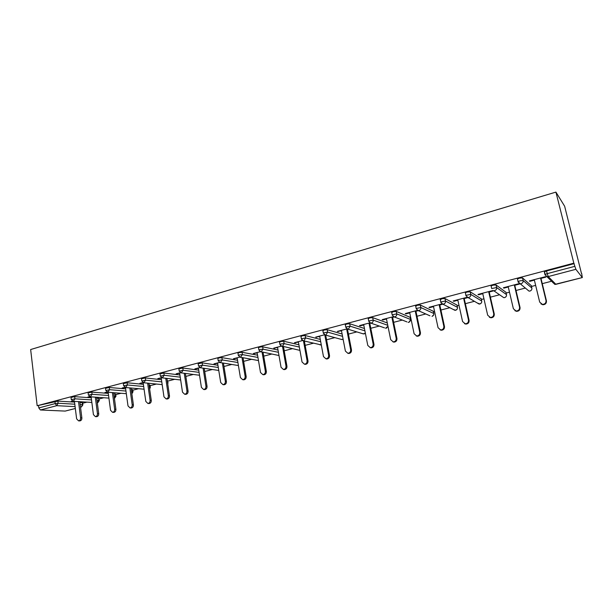 <?xml version="1.0" encoding="UTF-8"?>
<svg xmlns="http://www.w3.org/2000/svg" width="613" height="613" viewBox="0 0 613 613"><rect width="100%" height="100%" fill="white"/><g stroke="black" fill="none" stroke-linecap="round" stroke-linejoin="round"><path stroke-width="0.92" d="M82.686 403.239L86.916 402.136M99.061 398.979L103.796 397.745M115.75 394.634L120.999 393.27M132.76 390.213L138.538 388.711M150.101 385.7L156.422 384.052M167.77 381.102L174.667 379.309M185.831 376.405L193.279 374.466M204.711 371.493L212.267 369.524M223.975 366.474L231.653 364.482M243.637 361.363L251.43 359.333M263.72 356.138L271.628 354.076M284.225 350.797L292.255 348.713M305.167 345.349L313.32 343.226M326.56 339.786L334.844 337.633M348.429 334.093L356.835 331.909M370.781 328.277L379.317 326.055M393.63 322.331L402.297 320.078M410.296 317.994L410.787 317.871M417.001 316.254L425.79 313.963M433.46 311.971L434.617 311.672M440.9 310.032L449.827 307.711M457.137 305.81L458.991 305.328M465.359 303.673L474.416 301.312M481.358 299.504L483.948 298.83M490.392 297.159L499.572 294.769M506.131 293.06L509.495 292.186M516.016 290.485L525.326 288.064M531.486 286.463L535.647 285.382M542.26 283.658L551.685 281.206M581.461 273.459L564.642 206.229L555.922 192.099L30.65 349.54L37.171 405.737L573.829 263.161L555.922 192.099M582.273 277.528L575.868 269.314L548.252 276.57L555.891 284.34L582.327 277.559L581.66 273.406M544.635 272.394L544.49 271.804L546.558 270.969L547.217 273.636L574.871 266.326L573.829 263.161M546.558 270.969L574.197 263.636M574.871 266.326L575.868 269.314M75.1 406.641L56.764 405.676L40.389 409.982L65.193 411.085L75.33 408.465M529.701 280.831L529.824 281.329L529.364 280.923L545.493 276.678L545.915 277.099L540.98 278.394M529.824 281.329L534.383 280.133M37.171 405.737L57.86 401.117L74.533 402.105M79.905 402.427L82.625 402.772L82.87 404.687M96.693 398.159L98.999 398.504L99.252 400.427M71.008 397.446L74.671 396.657L91.253 397.791M113.803 393.814L115.688 394.151L115.949 396.09M88.103 392.925L91.804 392.113L108.294 393.393M131.251 389.401L132.692 389.722L132.967 391.669M105.543 388.313L109.283 387.485L125.665 388.91M149.043 384.91L150.024 385.202L150.308 387.155M123.328 383.6L127.106 382.757L143.388 384.351M167.203 380.336L167.985 382.566M141.473 378.803L145.296 377.93L161.464 379.708M159.985 373.907L163.855 373.01L179.908 374.98M178.881 368.903L182.797 367.992L198.719 370.168M198.168 363.8L202.129 362.858L217.929 365.264M217.868 358.597L218.856 357.946L221.875 357.624L237.537 360.268M237.982 353.272L239.016 352.598L242.043 352.276L257.567 355.188M258.525 347.839L259.613 347.134L262.648 346.812L278.018 350.023M279.52 342.292L280.654 341.548L283.696 341.234L298.914 344.767M300.975 336.614L302.163 335.84L305.205 335.526L320.277 339.426M322.905 330.821L324.147 330.001L327.204 329.694L342.108 334.001M345.326 324.89L346.636 324.032L349.686 323.733L364.444 328.507M368.252 318.829L369.631 317.932L372.689 317.634L387.286 322.944M391.715 312.63L393.155 311.688L396.22 311.396L410.158 317.335M415.714 306.293L417.231 305.297L420.296 305.013L433.307 311.281M440.287 299.811L441.873 298.753L444.946 298.477L456.976 305.09M465.436 293.183L465.344 292.769L467.106 292.056L470.179 291.788L481.182 298.761M491.197 286.401L491.09 285.949L492.952 285.198L496.024 284.93L505.947 292.278M517.587 279.467L517.464 278.961L519.426 278.172L522.498 277.911L531.287 285.65M514.79 285.275L519.609 284.011L519.127 283.612L503.373 287.758L503.894 288.141L508.269 286.991M492.944 290.501L477.987 294.432L478.569 294.792L482.776 293.688M489.205 291.995L493.825 290.784M467.152 297.282L453.191 300.952L453.827 301.297L457.865 300.232M464.225 298.562L468.056 297.558M441.973 303.902L428.962 307.328L429.644 307.649L433.529 306.63M439.805 304.975L442.885 304.171M417.384 310.37L405.277 313.549L406.013 313.856L409.737 312.875M415.943 311.243L418.296 310.63M393.354 316.691L382.121 319.641L382.903 319.925L386.481 318.99M392.619 317.373L394.266 316.944M369.877 322.859L359.479 325.595L360.306 325.863L363.739 324.959M369.8 323.373L370.781 323.112M346.927 328.897L337.326 331.418L341.502 330.805M324.484 334.798L315.657 337.119L319.733 336.522M302.538 340.567L294.447 342.698L298.439 342.115M281.068 346.215L273.689 348.153L277.597 347.594M260.065 351.739L253.361 353.502L257.184 352.958M239.507 357.149L233.461 358.735L237.2 358.207M219.377 362.436L213.96 363.861L217.623 363.348M199.662 367.624L194.857 368.888L198.443 368.39M180.352 372.696L176.138 373.807L179.655 373.325M161.441 377.677L157.794 378.635L161.234 378.167M142.906 382.55L139.81 383.363L143.181 382.91M124.746 387.324L122.171 387.998L125.481 387.562M106.938 392.006L104.877 392.55L107.727 392.228M89.49 396.596L87.912 397.009L90.264 396.81M72.372 401.094L71.269 401.385L73.146 401.308M38.542 405.806L38.795 407.929L55.178 403.599L54.917 401.461M40.389 409.982L38.795 407.929M75.33 408.503L65.193 411.085M503.894 288.141L503.779 287.65M478.569 294.792L478.454 294.309M453.827 301.297L453.72 300.814M429.644 307.649L429.544 307.174M406.013 313.856L405.913 313.389M382.903 319.925L382.811 319.465M360.306 325.863L360.214 325.403M338.192 331.671L338.108 331.219M316.561 337.357L316.484 336.905M295.397 342.92L295.313 342.468M274.67 348.36L274.593 347.916M254.38 353.693L254.303 353.257M234.511 358.911L234.434 358.475M215.04 364.03L214.971 363.593M195.968 369.041L195.907 368.612M177.28 373.953L177.218 373.524M158.959 378.765L158.897 378.344M141.005 383.485L140.944 383.064M123.389 388.106L123.336 387.692M106.126 392.649L106.064 392.236M89.184 397.094L89.13 396.688M534.26 279.635L539.685 302.094L542.413 304.4C544.972 304.247 546.175 302.945 546.014 300.493L540.543 277.98M546.014 300.493L546.436 300.853C546.597 303.297 545.401 304.6 542.842 304.753L540.934 303.872M546.436 300.853L540.858 277.896M508.154 286.501L513.372 308.722L516.077 311.021C518.552 310.852 519.709 309.565 519.556 307.167L514.292 284.884M519.556 307.167L520.039 307.504C520.192 309.894 519.035 311.182 516.575 311.35L514.874 310.668M520.039 307.504L514.667 284.784M482.661 293.206L487.68 315.205L490.362 317.488C492.745 317.296 493.863 316.032 493.718 313.68L488.653 291.627M493.718 313.68L494.262 314.002C494.407 316.339 493.296 317.611 490.913 317.795L489.396 317.25M494.262 314.002L489.097 291.512M457.758 299.749L462.585 321.534L465.236 323.802C467.543 323.603 468.623 322.346 468.485 320.047L463.612 298.209M468.485 320.047L469.083 320.338C469.229 322.637 468.148 323.886 465.842 324.093L464.485 323.656M469.083 320.338L464.11 298.079M433.422 306.148L438.065 327.717L440.693 329.97C442.923 329.756 443.965 328.514 443.835 326.262L439.146 304.646M443.835 326.262L444.486 326.537C444.617 328.79 443.574 330.024 441.352 330.246L440.111 329.878M444.486 326.537L439.705 304.5M409.645 312.408L414.104 333.756L416.694 336.001C418.855 335.771 419.874 334.552 419.744 332.338L415.231 310.937M419.744 332.338L420.441 332.598C420.572 334.805 419.56 336.024 417.407 336.253L416.273 335.947M420.441 332.598L415.844 310.776M386.389 318.522L390.688 339.663L393.24 341.893C395.331 341.656 396.32 340.445 396.19 338.276L391.86 317.082M396.19 338.276L396.948 338.514C397.071 340.69 396.09 341.893 393.998 342.131L392.948 341.862M396.948 338.514L392.519 316.906M363.655 324.499L367.785 345.433L370.298 347.655C372.329 347.41 373.286 346.215 373.171 344.077L368.995 323.089M373.171 344.077L373.968 344.307C374.083 346.437 373.133 347.625 371.103 347.87L370.122 347.64M373.968 344.307L369.708 322.905M341.41 330.346L345.387 351.08L347.862 353.287C349.839 353.034 350.766 351.854 350.651 349.755L346.644 328.974M350.651 349.755L351.494 349.969C351.609 352.069 350.682 353.241 348.713 353.486L347.786 353.28M351.494 349.969L347.464 329.089M319.649 336.07L323.48 356.605L325.917 358.797C327.832 358.544 328.737 357.379 328.629 355.31L324.806 334.936M328.629 355.31L329.518 355.509C329.618 357.571 328.714 358.728 326.806 358.988L325.924 358.797L326.806 358.988M329.518 355.509L325.687 335.127M298.355 341.671L302.04 362.015L304.439 364.191C306.301 363.93 307.182 362.781 307.082 360.743L303.45 340.82M307.082 360.743L308.002 360.927C308.101 362.957 307.228 364.099 305.366 364.36L304.592 364.214M308.002 360.927L304.377 341.043M277.513 347.15L281.053 367.31L283.413 369.463C285.229 369.202 286.087 368.068 285.987 366.061L282.547 346.59M285.987 366.061L286.953 366.229C287.045 368.229 286.187 369.363 284.386 369.624L283.696 369.509M286.953 366.229L283.512 346.797M257.108 352.513L260.51 372.489L262.831 374.627C264.594 374.367 265.437 373.24 265.345 371.263L262.073 352.199M265.345 371.263L266.349 371.424C266.433 373.394 265.598 374.512 263.835 374.773L263.23 374.689M266.349 371.424L263.077 352.398M237.124 357.77L240.403 377.554L242.679 379.685C244.395 379.416 245.215 378.313 245.131 376.367L242.02 357.678M245.131 376.367L246.165 376.505C246.25 378.451 245.43 379.554 243.721 379.822L243.177 379.754M246.165 376.505L243.054 357.862M217.554 362.919L220.703 382.527L222.94 384.642C224.619 384.366 225.415 383.278 225.339 381.355L222.373 363.011M225.339 381.355L226.404 381.485C226.481 383.401 225.684 384.489 224.013 384.765L223.538 384.703M226.404 381.485L223.439 363.187M198.382 367.961L201.409 387.393L203.608 389.493C205.24 389.217 206.014 388.136 205.945 386.244L203.118 368.229M205.945 386.244L207.048 386.359C207.117 388.251 206.336 389.332 204.711 389.6L204.282 389.561M207.048 386.359L204.221 368.382M179.594 372.903L182.498 392.159L184.666 394.243C186.252 393.975 187.011 392.902 186.95 391.033L184.252 373.317M186.95 391.033L188.076 391.14C188.145 393.002 187.386 394.075 185.8 394.343L185.41 394.312M188.076 391.14L185.387 373.463M161.173 377.746L163.97 396.833L166.1 398.902C167.648 398.634 168.391 397.576 168.33 395.73L165.763 378.298M168.33 395.73L169.487 395.822C169.548 397.661 168.805 398.718 167.257 398.994L166.912 398.963M169.487 395.822L166.92 378.428M143.143 382.65L145.81 401.408L147.902 403.469C149.411 403.193 150.139 402.151 150.085 400.335L147.626 383.163M150.085 400.335L151.273 400.412C151.327 402.228 150.599 403.277 149.089 403.546L148.775 403.523M151.273 400.412L148.813 383.286M125.481 387.546L128.002 405.898L130.056 407.944C131.534 407.676 132.247 406.641 132.193 404.841L129.849 387.929M132.193 404.841L133.404 404.917C133.458 406.71 132.745 407.737 131.266 408.013L130.99 407.997M133.404 404.917L131.059 388.037M108.141 392.251L110.547 410.304L112.562 412.334C114.003 412.059 114.7 411.039 114.654 409.262L112.417 392.588M114.654 409.262L115.895 409.331C115.934 411.101 115.236 412.12 113.796 412.388L113.543 412.38M115.895 409.331L113.65 392.688M91.13 396.864L93.421 414.618L95.398 416.641C96.808 416.365 97.498 415.353 97.452 413.606L95.314 397.155M97.452 413.606L98.716 413.66C98.754 415.407 98.072 416.419 96.662 416.687L96.433 416.679M98.716 413.66L96.57 397.247M74.441 401.385L76.625 418.855L78.571 420.863C79.943 420.587 80.617 419.591 80.579 417.859L78.533 401.63M80.579 417.859L81.858 417.905C81.897 419.629 81.23 420.633 79.851 420.901L79.644 420.893M81.858 417.905L79.82 401.707M544.49 271.804L545.141 274.463L547.217 273.636L548.252 276.57L547.156 276.639L545.011 274.77L554.849 284.401L555.999 284.309M554.849 284.401L582.312 277.559M80.502 407.132L81.177 406.955L80.472 406.917M57.86 401.117L58.12 403.254L56.764 405.676L55.178 403.599L58.12 403.254L74.794 404.189M80.165 404.496L82.885 404.825L81.452 406.925L82.494 404.626L82.234 402.565M544.98 274.647L544.359 272.111M522.498 277.911L523.127 280.539L531.862 288.041L531.264 285.528M553.179 282.716L552.788 282.608M531.892 288.164L531.862 288.041C532.061 289.505 531.425 290.508 529.961 291.037L528.988 291.098L526.973 289.428M517.464 278.961L518.092 281.589L520.115 283.765L521.134 283.689C522.667 283.129 523.326 282.08 523.127 280.539L520.054 280.808L518.092 281.589L518.223 282.103M496.024 284.93L496.622 287.535L506.499 294.623L505.917 292.133M470.179 291.788L470.761 294.363L481.703 301.052L481.144 298.592M466.01 295.75L467.957 297.504L465.857 295.658M444.946 298.477L445.498 301.029L457.474 307.343L456.938 304.899M440.839 302.355L442.793 304.125L440.709 302.293M420.296 305.013L420.832 307.534L433.782 313.488L433.261 311.067M416.25 308.814L418.219 310.592L429.928 315.802M396.22 311.396L396.734 313.894L410.61 319.496L410.112 317.105M392.22 315.128L394.197 316.913L406.986 321.909M372.689 317.634L373.187 320.109L387.768 325.311M368.742 321.296L370.727 323.089L384.527 327.855M349.686 323.733L350.161 326.185L364.904 330.859M327.204 329.694L327.656 332.123L342.56 336.338M305.205 335.526L305.649 337.932L320.706 341.74M283.696 341.234L284.118 343.617L299.336 347.065M262.648 346.812L263.054 349.172L278.417 352.299M242.043 352.276L242.434 354.613L257.95 357.448M221.875 357.624L222.251 359.938L237.913 362.513M202.129 362.858L202.489 365.156L218.289 367.486M182.797 367.992L183.141 370.26L199.064 372.367M163.855 373.01L164.184 375.263L180.237 377.164M145.296 377.93L145.61 380.167L161.778 381.876M167.518 382.489L167.418 380.366M127.106 382.757L127.412 384.964L143.695 386.504M149.35 387.041L150.032 387.102L149.725 384.972M109.283 387.485L109.574 389.676L125.964 391.048M131.542 391.515L132.661 391.607L132.37 389.5M91.804 392.113L92.088 394.289L108.57 395.508M114.087 395.914L115.627 396.029L115.344 393.937M74.671 396.657L74.939 398.818L91.521 399.891M96.961 400.243L98.908 400.366L98.632 398.289M530.03 291.068L528.988 291.098L517.977 281.903M506.53 294.776L506.499 294.623C506.683 296.071 506.062 297.06 504.629 297.581L503.725 297.642L501.855 296.347M504.706 297.604L503.725 297.642L493.726 290.715L494.676 290.639C496.162 290.095 496.814 289.06 496.622 287.535L491.695 288.547L491.09 285.949M481.741 301.228L481.703 301.052C481.879 302.493 481.274 303.466 479.879 303.971L477.335 303.037M479.956 303.994L479.029 304.04L467.957 297.504L468.845 297.428C470.301 296.891 470.937 295.864 470.761 294.363L465.918 295.343L465.344 292.769M457.513 307.534L457.474 307.343C457.643 308.76 457.045 309.726 455.681 310.224L453.367 309.519M455.765 310.247L454.884 310.293L442.793 304.125L443.628 304.056C445.046 303.527 445.674 302.516 445.498 301.029L440.755 301.979L440.203 299.428M433.82 313.703L433.782 313.488C433.943 314.898 433.353 315.848 432.019 316.339L432.119 316.354M418.219 310.592L418.993 310.523C420.38 310.009 420.993 309.013 420.832 307.534L416.173 308.462L415.637 305.933M410.649 319.733L408.879 322.315L408.181 322.377L408.986 322.323M394.197 316.913L394.925 316.844C396.289 316.339 396.887 315.358 396.734 313.894L392.159 314.791L391.646 312.293M386.359 328.17L385.585 328.223L387.96 326.246M370.727 323.089L371.409 323.02C372.735 322.522 373.332 321.557 373.187 320.109L368.681 320.982L368.191 318.507M345.265 324.584L345.74 327.036L350.161 326.185L348.422 329.058L347.778 329.127L363.478 333.939L365.333 333.035M347.778 329.127L345.793 327.334M364.222 333.886L362.544 333.656M322.844 330.522L323.304 332.951L327.656 332.123L325.947 334.966L325.342 335.035L341.832 339.541L343.104 339.165M325.342 335.035L323.358 333.242M342.552 339.487L341.012 339.311M300.922 336.338L301.358 338.736L305.649 337.932L303.971 340.736L303.389 340.805L321.304 344.927M301.765 339.824L303.389 340.805L301.412 339.02M321.312 344.973L319.917 344.843M279.474 342.023L279.888 344.399L281.919 346.452L282.463 346.391L284.118 343.617L281.076 343.931L279.942 344.667M299.251 350.238L280.509 345.747M258.479 347.586L258.885 349.939L260.916 351.977L263.054 349.172L260.012 349.494L258.931 350.199M278.984 355.517L259.697 351.471M237.936 353.027L238.327 355.364L240.35 357.379L242.434 354.613L239.407 354.935L238.365 355.609M258.479 360.574L239.315 357.019M217.83 358.36L218.197 360.674L220.22 362.674L222.251 359.938L219.232 360.268L218.236 360.904M238.411 365.547L219.339 362.413M198.137 363.578L198.489 365.877L200.505 367.854L202.489 365.156L198.528 366.091M218.764 370.444L199.754 367.662M178.85 368.697L179.195 370.965L181.203 372.934L183.141 370.26L179.226 371.179M199.516 375.256L180.551 372.788M159.955 373.7L160.284 375.953L162.292 377.907L164.184 375.263L160.315 376.152M180.659 379.983L161.732 377.8M167.74 384.014L168.016 382.734L167.671 383.516M141.442 378.612L141.756 380.842L143.764 382.773L145.61 380.167L141.787 381.033M162.184 384.635L143.273 382.696M149.649 389.086L150.331 387.324L149.61 388.841M123.297 383.416L123.604 385.631L125.604 387.546L127.412 384.964L123.627 385.815M144.078 389.201L125.175 387.485M131.872 393.86L132.983 391.822L132.661 391.607L131.856 393.73M105.52 388.136L105.811 390.328L107.804 392.228L109.574 389.676L105.834 390.504M126.324 393.692L107.428 392.182M114.531 398.381L115.972 396.243L115.627 396.029L114.416 398.366M88.08 392.757L88.364 394.933L90.356 396.81L92.088 394.289L88.387 395.094M108.922 398.105L90.019 396.78M97.835 402.687L99.275 400.573L98.908 400.366L97.291 402.764L97.766 402.71M70.985 397.293L71.254 399.446L73.238 401.308L74.939 398.818L71.277 399.599M91.85 402.435L72.947 401.285M81.368 406.94L80.502 407.17M530.053 291.06L531.218 290.309M504.729 297.596L505.978 296.73M479.987 303.987L481.328 302.96M455.804 310.232L457.237 308.998M432.157 316.346L433.675 314.844M409.024 322.315L410.603 320.492M386.405 328.162L387.968 326.3M364.268 333.878L365.356 333.135M342.598 339.472L343.119 339.242M542.842 304.753L542.413 304.4M516.575 311.35L516.077 311.021M490.913 317.795L490.362 317.488M465.842 324.093L465.236 323.802M441.352 330.246L440.693 329.97M417.407 336.253L416.694 336.001M393.998 342.131L393.24 341.893M371.103 347.87L370.298 347.655M348.713 353.486L347.862 353.287M305.366 364.36L304.439 364.191M284.386 369.624L283.413 369.463M263.835 374.773L262.831 374.627M243.721 379.822L242.679 379.685M224.013 384.765L222.94 384.642M204.711 389.6L203.608 389.493M185.8 394.343L184.666 394.243M167.257 398.994L166.1 398.902M149.089 403.546L147.902 403.469M131.266 408.013L130.056 407.944M113.796 412.388L112.562 412.334M96.662 416.687L95.398 416.641M79.851 420.901L78.571 420.863"/></g></svg>
